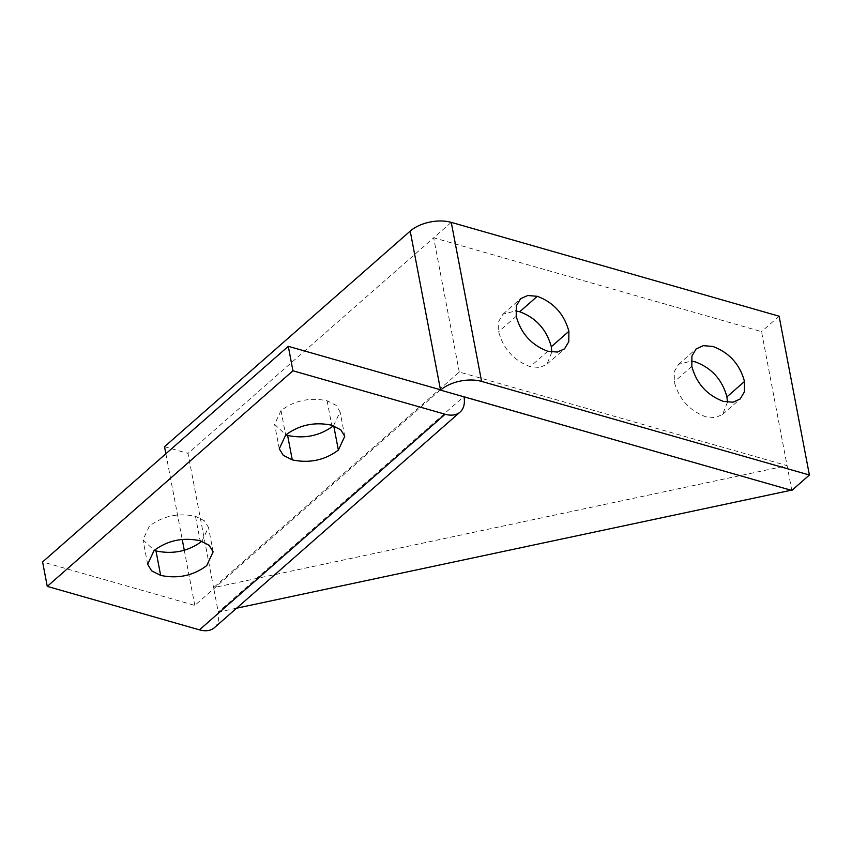 <?xml version="1.0" encoding="UTF-8"?>
<svg xmlns="http://www.w3.org/2000/svg" width="852" height="852" viewBox="0 0 852 852"><rect width="100%" height="100%" fill="white"/><g stroke="black" fill="none" stroke-linecap="round" stroke-linejoin="round"><path stroke-width="0.64" stroke-dasharray="4.26 3.19" d="M214.374 627.711A29.682 18.275 48.7 0 0 214.683 627.423A29.682 18.275 48.7 0 0 218.261 612.098L463.946 396.478A29.682 18.275 -131.3 0 1 464.01 396.83M459.281 372.026L433.668 237.793L187.983 453.402L213.586 587.635L787.088 465.639L459.281 372.026L213.586 587.635L218.261 612.098L236.622 608.19M791.103 490.241L791.753 490.102L761.528 331.63L433.668 237.793L451.251 222.361M463.946 396.478L791.817 490.443M551.83 352.089L546.952 364.273L539.795 367.489L530.21 366.68C513.852 360.524 503.33 348.862 498.633 331.694L498.729 321.332L502.989 314.154L515.694 310.905M727.448 402.24L722.571 414.423L715.403 417.64L705.818 416.83C689.47 410.675 678.938 399.013 674.241 381.845L674.337 371.483L678.597 364.315L691.302 361.056M779.101 316.198L761.528 331.63M440.484 389.779L194.799 605.399L42.6 561.926M165.874 453.754L182.221 539.476M184.277 550.222L194.799 605.399M164.521 446.704L187.983 453.402M201.892 541.297L208.474 527.367L204.501 520.849L195.481 516.28C178.292 512.691 162.934 515.961 149.388 526.089L142.987 539.848L154.244 550.381M333.505 425.787L340.097 411.857L336.114 405.339L327.093 400.781C309.904 397.181 294.547 400.451 281.011 410.579L274.61 424.339L285.857 434.871M547.793 351.248L530.21 366.68M516.216 316.262L498.633 331.694M691.824 366.413L674.241 381.845M195.481 516.28L200.145 540.743M327.093 400.781L331.758 425.233M281.011 410.579L285.676 435.042M546.952 364.273L564.535 348.841M502.989 314.154L520.572 298.732M722.571 414.423L740.154 398.992M678.597 364.315L696.18 348.883M213.138 551.83L208.474 527.367M147.652 564.312L142.987 539.848M344.762 436.32L340.097 411.857M279.275 448.802L274.61 424.339"/><path stroke-width="1.28" d="M464.01 396.83L440.548 390.131A29.682 16.156 -10.8 0 1 459.856 381.174A29.682 16.156 -10.8 0 1 481.593 381.398L809.4 475.011L791.817 490.443L464.01 396.83A29.682 18.275 -131.3 0 1 460.368 411.814A29.682 18.275 -131.3 0 1 460.059 412.091A29.682 18.275 -131.3 0 1 445.149 414.242L199.464 629.852A29.682 18.275 48.7 0 0 214.374 627.711L460.059 412.091M809.4 475.011L779.101 316.198L451.251 222.361A29.682 16.156 169.2 0 0 429.514 222.148A29.682 16.156 169.2 0 0 410.217 231.094L164.521 446.704L165.874 453.754M440.548 390.131L410.217 231.094M236.622 608.19L791.103 490.241M515.694 310.905L519.731 311.747C536.089 317.902 546.611 329.564 551.308 346.732L551.83 352.089M691.302 361.056L695.349 361.898C711.697 368.053 722.23 379.715 726.926 396.894L727.448 402.24M537.314 296.315C553.672 302.471 564.194 314.132 568.891 331.311L568.795 341.663L564.535 348.841L557.378 352.057L547.793 351.248C531.435 345.092 520.913 333.43 516.216 316.262L516.312 305.9L520.572 298.732L527.729 295.506L537.314 296.315L519.731 311.747M712.922 346.466C729.28 352.622 739.813 364.294 744.51 381.462L744.414 391.813L740.154 398.992L732.986 402.208L723.401 401.398C707.053 395.243 696.521 383.581 691.824 366.413L691.92 356.051L696.18 348.883L703.347 345.656L712.922 346.466M199.464 629.852L47.265 586.389L42.6 561.926L288.285 346.317L440.484 389.779M288.285 346.317L292.95 370.78L445.149 414.242M182.221 539.476L184.277 550.222M47.265 586.389L292.95 370.78M160.655 575.398C177.844 578.987 193.202 575.718 206.738 565.59L213.138 551.83L209.166 545.301L200.145 540.743C182.956 537.143 167.599 540.413 154.052 550.541L147.652 564.312L151.635 570.829L160.655 575.398L155.991 550.935C173.169 554.524 188.537 551.265 202.073 541.126M154.244 550.381L155.991 550.935M292.279 459.888C309.457 463.477 324.814 460.218 338.361 450.08L344.762 436.32L340.779 429.802L331.758 425.233C314.58 421.644 299.212 424.914 285.676 435.042L279.275 448.802L283.247 455.319L292.279 459.888L287.614 435.425C304.792 439.025 320.15 435.755 333.696 425.627M285.857 434.871L287.614 435.425M451.251 222.361L481.593 381.398M568.891 331.311L551.308 346.732M744.51 381.462L726.926 396.894M333.739 425.872L338.361 450.08"/></g></svg>
